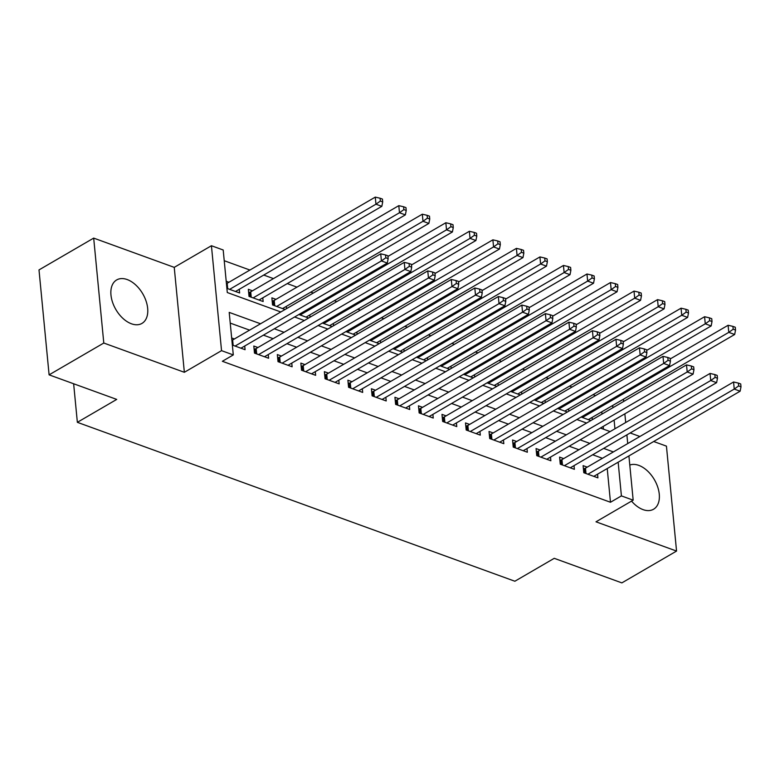 <?xml version="1.0" encoding="UTF-8"?>
<svg xmlns="http://www.w3.org/2000/svg" width="780" height="780" viewBox="0 0 780 780"><rect width="100%" height="100%" fill="white"/><g stroke="black" fill="none" stroke-linecap="round" stroke-linejoin="round"><path stroke-width="1.17" d="M631.547 501.111A25.145 15.571 59.8 0 0 643.051 509.623A25.145 15.571 59.8 0 0 653.562 509.233A25.145 15.571 59.8 0 0 657.667 486.886A25.145 15.571 59.8 0 0 638.791 465.377A25.145 15.571 59.8 0 0 629.792 465.055M127.189 279.552A25.145 15.571 59.8 0 0 116.668 279.942A25.145 15.571 59.8 0 0 112.564 302.289A25.145 15.571 59.8 0 0 131.44 323.788A25.145 15.571 59.8 0 0 141.96 323.407A25.145 15.571 59.8 0 0 146.065 301.051A25.145 15.571 59.8 0 0 127.189 279.552M73.642 383.76L77.356 422.321L514.868 581.236L554.239 558.324L621.865 582.884L676.553 551.07L666.442 446.14L653.689 441.509M639.883 436.498L630.162 432.968M77.356 422.321L116.727 399.409L49.101 374.848L39 269.919L93.688 238.105L103.789 343.024L184.353 372.294L221.54 350.649L211.429 245.729L223.197 250L227.292 292.539L280.81 311.971M184.353 372.294L174.242 267.365L93.688 238.105M174.242 267.365L211.429 245.729M595.569 395.587L593.044 394.67M572.042 387.046L569.517 386.129M548.525 378.505L546 377.588M524.999 369.954L522.473 369.037M501.482 361.413L498.956 360.497M477.955 352.872L475.43 351.956M454.438 344.331L451.912 343.415M430.911 335.78L428.386 334.864M407.394 327.239L404.869 326.323M383.867 318.698L381.342 317.782M360.35 310.148L357.815 309.231M336.823 301.606L334.298 300.69M313.306 293.065L310.772 292.149M296.975 287.137L287.255 283.598M273.448 278.587L263.728 275.057M249.931 270.046L224.221 260.705M49.101 374.848L103.789 343.024M587.233 467.132L583.108 465.64L583.791 472.729L597.909 477.857L597.558 474.172M563.706 458.591L559.591 457.099L560.274 464.188L574.382 469.316L574.031 465.631M540.189 450.05L536.065 448.549L536.747 455.647L550.865 460.765L550.505 457.08M516.662 441.499L512.548 440.008L513.23 447.096L527.338 452.224L526.987 448.539M493.145 432.959L489.021 431.467L489.703 438.555L503.822 443.683L503.461 439.998M469.619 424.418L465.504 422.926L466.186 430.014L480.295 435.133L479.944 431.457M446.092 415.877L441.977 414.375L442.66 421.463L456.778 426.592L456.417 422.906M422.575 407.326L418.46 405.834L419.143 412.922L433.251 418.051L432.9 414.365M399.048 398.785L394.933 397.293L395.616 404.381L409.734 409.51L409.373 405.824M375.531 390.244L371.416 388.742L372.099 395.84L386.207 400.959L385.856 397.273M352.004 381.693L347.89 380.201L348.572 387.29L362.69 392.418L362.329 388.732M328.487 373.152L324.373 371.66L325.055 378.748L339.163 383.877L338.812 380.191M304.96 364.611L300.846 363.11L301.529 370.207L315.647 375.326L315.286 371.651M281.444 356.07L277.329 354.569L278.011 361.657L292.12 366.785L291.769 363.1M257.917 347.519L253.802 346.027L254.485 353.116L268.603 358.244L268.242 354.559M228.94 282.262L226.2 281.268M252.457 290.803L248.342 289.312L249.025 296.4L263.143 301.529L262.782 297.843M275.983 299.344L271.869 297.853L272.552 304.941L285.07 309.494M603.437 429.166L603.174 426.436M601.984 414.092L601.76 411.83M226.882 288.356L239.616 292.978L239.265 289.302M286.523 308.646L286.309 306.384M298.877 314.506L308.597 318.035M310.05 317.187L309.826 314.925M322.394 323.047L332.114 326.576M333.567 325.738L333.352 323.476M345.92 331.598L355.641 335.127M357.094 334.279L356.869 332.017M369.437 340.139L379.158 343.668M380.611 342.82L380.396 340.558M392.964 348.68L402.685 352.209M404.137 351.37L403.913 349.108M416.481 357.221L426.202 360.76M427.654 359.911L427.44 357.649M440.008 365.771L449.728 369.301M451.181 368.452L450.957 366.19M463.525 374.312L473.245 377.842M474.698 376.994L474.484 374.731M487.052 382.853L496.772 386.383M498.225 385.544L498.001 383.282M510.568 391.404L520.289 394.933M521.742 394.085L521.527 391.823M534.095 399.945L543.816 403.474M545.269 402.626L545.044 400.364M557.612 408.486L567.333 412.015M568.786 411.177L568.571 408.915M581.139 417.027L590.86 420.566M592.312 419.718L592.088 417.456M260.54 323.768L229.203 312.39L233.298 354.919L222.358 361.286L610.477 502.261L607.23 468.546M602.433 458.289L592.712 454.76M578.906 449.748L569.185 446.219M555.389 441.197L545.668 437.668M531.862 432.656L522.142 429.127M508.345 424.115L498.625 420.586M484.819 415.574L475.098 412.045M461.302 407.023L451.581 403.494M437.775 398.482L428.054 394.953M414.258 389.941L404.537 386.412M390.731 381.391L381.01 377.861M367.214 372.85L357.494 369.32M343.688 364.309L333.967 360.779M320.171 355.768L310.45 352.228M296.644 347.217L286.923 343.688M273.127 338.676L263.406 335.147M249.6 330.135L230.227 323.096M232.352 345.072L245.076 349.703L244.725 346.018M234.4 338.978L231.66 337.984M628.914 455.93L633.175 500.165L595.988 521.81L676.553 551.07M633.175 500.165L621.407 495.895L618.16 462.179M610.477 502.261L621.407 495.895M233.298 354.919L221.54 350.649M623.454 399.214L623.668 401.466M624.858 413.819L625.697 422.526M626.886 434.869L627.725 443.576M614.942 428.776L614.114 420.079M612.924 407.726L612.7 405.464M294.606 316.992L304.327 320.522M318.133 325.533L327.853 329.062M341.65 334.074L351.37 337.603M365.177 342.615L374.897 346.144M388.694 351.166L398.414 354.695M412.22 359.707L421.941 363.236M435.737 368.248L445.458 371.777M459.264 376.798L468.985 380.328M482.781 385.34L492.502 388.869M506.308 393.88L516.029 397.41M529.825 402.421L539.545 405.961M553.351 410.972L563.072 414.502M576.868 419.513L586.589 423.043M600.395 428.054L610.116 431.584M613.363 451.922L603.652 448.393M589.846 443.381L580.125 439.852M566.319 434.84L556.608 431.311M542.802 426.29L533.081 422.76M519.275 417.748L509.555 414.219M495.758 409.207L486.037 405.678M472.231 400.666L462.511 397.137M448.715 392.116L438.994 388.586M425.188 383.575L415.467 380.045M401.671 375.034L391.95 371.504M378.144 366.483L368.423 362.953M354.627 357.942L344.906 354.412M331.1 349.401L321.38 345.872M307.583 340.86L297.863 337.321M284.056 332.309L274.336 328.78M235.082 346.066L381.41 260.92L387.299 263.055L240.961 348.202M231.894 340.334A3.227 1.511 174.5 0 0 232.645 339.992L380.728 253.831L381.41 260.92L385.817 257.78L388.167 258.628L387.894 255.791L385.544 254.943L385.817 257.78M385.544 254.943L380.728 253.831M387.299 263.055L388.167 258.628M235.501 291.486L381.829 206.339L375.95 204.204L375.268 197.116L227.185 283.276A3.227 1.511 -5.5 0 1 226.434 283.618M380.357 201.064L382.707 201.913L382.434 199.076L380.084 198.227L380.357 201.064L375.95 204.204L229.622 289.351M382.707 201.913L381.829 206.339M375.268 197.116L380.084 198.227M258.599 354.607L404.937 269.461L410.816 271.596L264.478 356.743M254.114 349.274L255.187 348.952A3.227 1.511 174.5 0 0 256.171 348.543L404.255 262.373L404.937 269.461L409.344 266.321L411.694 267.179L411.421 264.342L409.071 263.484L409.344 266.321M409.071 263.484L404.255 262.373M410.816 271.596L411.694 267.179M282.126 363.158L428.454 278.002L434.343 280.137L288.005 365.293M277.641 357.815L278.704 357.494A3.227 1.511 174.5 0 0 279.689 357.084L427.772 270.913L428.454 278.002L432.861 274.862L435.211 275.72L434.938 272.883L432.588 272.025L432.861 274.862M432.588 272.025L427.772 270.913M434.343 280.137L435.211 275.72M305.643 371.699L451.981 286.552L457.86 288.688L311.532 373.834M301.158 366.356L302.231 366.044A3.227 1.511 174.5 0 0 303.215 365.625L451.298 279.464L451.981 286.552L456.388 283.413L458.738 284.261L458.465 281.424L456.115 280.576L456.388 283.413M456.115 280.576L451.298 279.464M457.86 288.688L458.738 284.261M329.17 380.24L475.498 295.094L481.387 297.229L335.049 382.375M324.685 374.897L325.748 374.585A3.227 1.511 174.5 0 0 326.732 374.176L474.815 288.005L475.498 295.094L479.905 291.954L482.255 292.802L481.981 289.975L479.632 289.117L479.905 291.954M479.632 289.117L474.815 288.005M481.387 297.229L482.255 292.802M259.019 300.027L405.356 214.88L399.477 212.745L398.794 205.657L250.711 291.827A3.227 1.511 -5.5 0 1 249.727 292.237L248.654 292.549M403.874 209.605L406.234 210.464L405.961 207.626L403.601 206.768L403.874 209.605L399.477 212.745L253.139 297.892M406.234 210.464L405.356 214.88M398.794 205.657L403.601 206.768M282.545 308.578L428.873 223.421L422.994 221.286L422.311 214.198L274.228 300.368A3.227 1.511 -5.5 0 1 273.244 300.778L272.181 301.099M427.401 218.147L429.751 219.005L429.478 216.167L427.128 215.309L427.401 218.147L422.994 221.286L276.666 306.442M429.751 219.005L428.873 223.421M422.311 214.198L427.128 215.309M306.062 317.119L452.4 231.972L446.521 229.837L445.838 222.739L387.952 256.425M450.918 226.688L453.277 227.546L453.005 224.708L450.645 223.86L450.918 226.688L446.521 229.837L300.183 314.983M453.277 227.546L452.4 231.972M445.838 222.739L450.645 223.86M329.589 325.66L475.917 240.513L470.038 238.378L469.355 231.29L411.479 264.966M474.445 235.238L476.794 236.086L476.522 233.259L474.172 232.401L474.445 235.238L470.038 238.378L323.71 323.524M476.794 236.086L475.917 240.513M469.355 231.29L474.172 232.401M352.687 388.791L499.024 303.635L504.904 305.77L358.576 390.926M348.202 383.448L349.274 383.126A3.227 1.511 174.5 0 0 350.259 382.717L498.342 296.546L499.024 303.635L503.432 300.495L505.781 301.353L505.508 298.516L503.158 297.658L503.432 300.495M503.158 297.658L498.342 296.546M504.904 305.77L505.781 301.353M353.106 334.21L499.444 249.054L493.565 246.919L492.882 239.83L434.996 273.507M497.962 243.779L500.321 244.637L500.048 241.8L497.689 240.942L497.962 243.779L493.565 246.919L347.227 332.065M500.321 244.637L499.444 249.054M492.882 239.83L497.689 240.942M376.214 397.332L522.551 312.185L528.431 314.32L382.093 399.467M371.728 391.989L372.791 391.677A3.227 1.511 174.5 0 0 373.776 391.258L521.869 305.087L522.551 312.185L526.948 309.036L529.298 309.894L529.025 307.057L526.675 306.209L526.948 309.036M526.675 306.209L521.869 305.087M528.431 314.32L529.298 309.894M376.633 342.752L522.971 257.605L517.082 255.46L516.399 248.371L458.523 282.058M521.489 252.32L523.838 253.178L523.565 250.341L521.216 249.483L521.489 252.32L517.082 255.46L370.753 340.616M523.838 253.178L522.971 257.605M516.399 248.371L521.216 249.483M399.731 405.873L546.068 320.726L551.947 322.861L405.619 408.008M395.245 400.53L396.318 400.218A3.227 1.511 174.5 0 0 397.303 399.799L545.386 313.638L546.068 320.726L550.475 317.587L552.825 318.435L552.552 315.607L550.202 314.75L550.475 317.587M550.202 314.75L545.386 313.638M551.947 322.861L552.825 318.435M400.15 351.293L546.487 266.146L540.608 264.01L539.926 256.922L482.04 290.599M545.005 260.871L547.365 261.719L547.092 258.882L544.733 258.034L545.005 260.871L540.608 264.01L394.27 349.157M547.365 261.719L546.487 266.146M539.926 256.922L544.733 258.034M423.257 414.414L569.595 329.267L575.474 331.402L429.136 416.559M418.772 409.081L419.835 408.759A3.227 1.511 174.5 0 0 420.82 408.349L568.913 322.179L569.595 329.267L573.992 326.128L576.342 326.986L576.069 324.148L573.719 323.29L573.992 326.128M573.719 323.29L568.913 322.179M575.474 331.402L576.342 326.986M423.677 359.834L570.014 274.687L564.125 272.552L563.443 265.463L505.567 299.14M568.532 269.412L570.882 270.27L570.609 267.433L568.259 266.575L568.532 269.412L564.125 272.552L417.797 357.698M570.882 270.27L570.014 274.687M563.443 265.463L568.259 266.575M446.774 422.965L593.112 337.808L598.991 339.953L452.663 425.1M442.289 417.622L443.362 417.3A3.227 1.511 174.5 0 0 444.346 416.89L592.429 330.72L593.112 337.808L597.519 334.669L599.869 335.527L599.596 332.69L597.246 331.831L597.519 334.669M597.246 331.831L592.429 330.72M598.991 339.953L599.869 335.527M447.194 368.384L593.531 283.228L587.652 281.093L586.969 274.004L529.093 307.69M592.059 277.953L594.409 278.811L594.136 275.974L591.786 275.116L592.059 277.953L587.652 281.093L441.314 366.249M594.409 278.811L593.531 283.228M586.969 274.004L591.786 275.116M470.301 431.506L616.639 346.359L622.518 348.494L476.18 433.641M465.816 426.163L466.879 425.851A3.227 1.511 174.5 0 0 467.873 425.431L615.956 339.271L616.639 346.359L621.036 343.219L623.386 344.068L623.113 341.231L620.763 340.382L621.036 343.219M620.763 340.382L615.956 339.271M622.518 348.494L623.386 344.068M470.72 376.925L617.058 291.779L611.169 289.643L610.486 282.545L552.611 316.231M615.576 286.494L617.926 287.352L617.653 284.515L615.303 283.666L615.576 286.494L611.169 289.643L464.841 374.79M617.926 287.352L617.058 291.779M610.486 282.545L615.303 283.666M493.828 440.047L640.156 354.9L646.035 357.035L499.707 442.182M489.333 434.704L490.406 434.392A3.227 1.511 174.5 0 0 491.39 433.982L639.473 347.812L640.156 354.9L644.563 351.76L646.913 352.619L646.639 349.781L644.29 348.923L644.563 351.76M644.29 348.923L639.473 347.812M646.035 357.035L646.913 352.619M494.247 385.466L640.575 300.319L634.696 298.184L634.013 291.096L576.137 324.773M639.103 295.045L641.452 295.893L641.179 293.065L638.83 292.207L639.103 295.045L634.696 298.184L488.358 383.331M641.452 295.893L640.575 300.319M634.013 291.096L638.83 292.207M517.345 448.598L663.683 363.441L669.562 365.576L523.224 450.733M512.86 443.255L513.923 442.933A3.227 1.511 174.5 0 0 514.917 442.523L663 356.353L663.683 363.441L668.08 360.302L670.429 361.159L670.157 358.322L667.807 357.464L668.08 360.302M667.807 357.464L663 356.353M669.562 365.576L670.429 361.159M517.764 394.017L664.102 308.86L658.213 306.725L657.53 299.637L599.654 333.314M662.62 303.586L664.969 304.444L664.697 301.606L662.347 300.748L662.62 303.586L658.213 306.725L511.885 391.872M664.969 304.444L664.102 308.86M657.53 299.637L662.347 300.748M540.871 457.139L687.2 371.992L693.079 374.127L546.751 459.274M536.377 451.796L537.449 451.483A3.227 1.511 174.5 0 0 538.434 451.064L686.517 364.894L687.2 371.992L691.606 368.843L693.956 369.7L693.683 366.863L691.333 366.015L691.606 368.843M691.333 366.015L686.517 364.894M693.079 374.127L693.956 369.7M564.389 465.68L710.726 380.533L716.606 382.668L570.268 467.815M559.904 460.337L560.966 460.024A3.227 1.511 174.5 0 0 561.961 459.605L710.044 373.444L710.726 380.533L715.124 377.393L717.473 378.241L717.2 375.414L714.85 374.556L715.124 377.393M714.85 374.556L710.044 373.444M716.606 382.668L717.473 378.241M587.915 474.22L734.243 389.074L740.123 391.209L593.794 476.365M583.42 468.887L584.493 468.565A3.227 1.511 174.5 0 0 585.478 468.156L733.561 381.985L734.243 389.074L738.65 385.934L741 386.792L740.727 383.955L738.377 383.097L738.65 385.934M738.377 383.097L733.561 381.985M740.123 391.209L741 386.792M541.291 402.558L687.619 317.411L681.74 315.266L681.057 308.178L623.181 341.864M686.146 312.127L688.496 312.985L688.223 310.148L685.874 309.299L686.146 312.127L681.74 315.266L535.402 400.423M688.496 312.985L687.619 317.411M681.057 308.178L685.874 309.299M564.808 411.099L711.145 325.952L705.266 323.817L704.584 316.729L646.698 350.405M709.663 320.677L712.013 321.526L711.74 318.689L709.39 317.84L709.663 320.677L705.266 323.817L558.928 408.964M712.013 321.526L711.145 325.952M704.584 316.729L709.39 317.84M588.334 419.64L734.663 334.493L728.783 332.358L728.101 325.27L670.225 358.946M733.19 329.219L735.54 330.077L735.267 327.239L732.917 326.381L733.19 329.219L728.783 332.358L582.446 417.505M735.54 330.077L734.663 334.493M728.101 325.27L732.917 326.381M233.161 345.374L232.645 339.992M227.185 283.276L227.701 288.659M255.625 353.525L255.187 348.952M256.688 353.915L256.171 348.543M279.142 362.076L278.704 357.494M280.205 362.456L279.689 357.084M302.669 370.617L302.231 366.044M303.732 371.007L303.215 365.625M326.186 379.158L325.748 374.585M327.259 379.548L326.732 374.176M250.711 291.827L251.228 297.2M249.727 292.237L250.165 296.81M274.228 300.368L274.745 305.74M273.244 300.778L273.683 305.36M349.713 387.709L349.274 383.126M350.776 388.089L350.259 382.717M373.23 396.25L372.791 391.677M374.302 396.64L373.776 391.258M396.757 404.791L396.318 400.218M397.819 405.181L397.303 399.799M420.274 413.332L419.835 408.759M421.346 413.722L420.82 408.349M443.8 421.882L443.362 417.3M444.863 422.263L444.346 416.89M467.327 430.423L466.879 425.851M468.39 430.813L467.873 425.431M490.844 438.965L490.406 434.392M491.907 439.354L491.39 433.982M514.371 447.515L513.923 442.933M515.434 447.895L514.917 442.523M537.888 456.056L537.449 451.483M538.951 456.446L538.434 451.064M561.415 464.597L560.966 460.024M562.477 464.987L561.961 459.605M584.932 473.138L584.493 468.565M585.995 473.528L585.478 468.156"/></g></svg>
